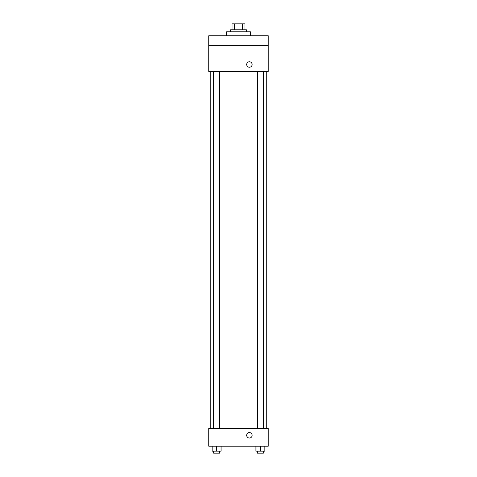 <?xml version="1.0" encoding="UTF-8"?>
<svg xmlns="http://www.w3.org/2000/svg" width="477" height="477" viewBox="0 0 477 477"><rect width="100%" height="100%" fill="white"/><g stroke="black" fill="none" stroke-linecap="round" stroke-linejoin="round"><path stroke-width="0.72" d="M234.326 29.801L234.326 23.85L232.055 23.85L232.055 29.801L232.055 23.85M234.326 23.85L244.945 23.85L244.945 29.801M242.674 29.801L242.674 23.85M230.57 31.78L230.57 29.801L246.43 29.801L246.43 31.78M250.395 35.745L250.395 31.78L226.605 31.78L226.605 35.745M208.759 35.745L268.241 35.745L268.241 45.661L208.759 45.661L208.759 35.745M268.241 45.661L268.241 71.443L208.759 71.443L208.759 45.661M249.405 67.227A2.725 2.725 0 0 1 247.044 63.137A2.725 2.725 0 0 1 251.767 63.137A2.725 2.725 0 0 1 249.405 67.227M208.759 428.364L268.241 428.364L268.241 446.21L208.759 446.21L208.759 428.364M249.405 438.029A2.725 2.725 0 0 1 247.044 433.939A2.725 2.725 0 0 1 251.767 433.939A2.725 2.725 0 0 1 249.405 438.029M255.928 446.21L255.928 451.164L264.854 451.164L264.854 446.21L264.854 451.164M260.394 451.164L260.394 446.21M263.364 451.164L263.364 453.15L257.419 453.15L257.419 451.164M212.146 446.21L212.146 451.164L221.072 451.164L221.072 446.21L221.072 451.164M216.606 451.164L216.606 446.21M219.581 451.164L219.581 453.15L213.636 453.15L213.636 451.164M266.261 428.364L266.261 71.443M210.739 428.364L210.739 71.443M257.419 71.443L257.419 428.364M263.364 71.443L263.364 428.364M219.581 428.364L219.581 71.443M213.636 428.364L213.636 71.443"/></g></svg>
